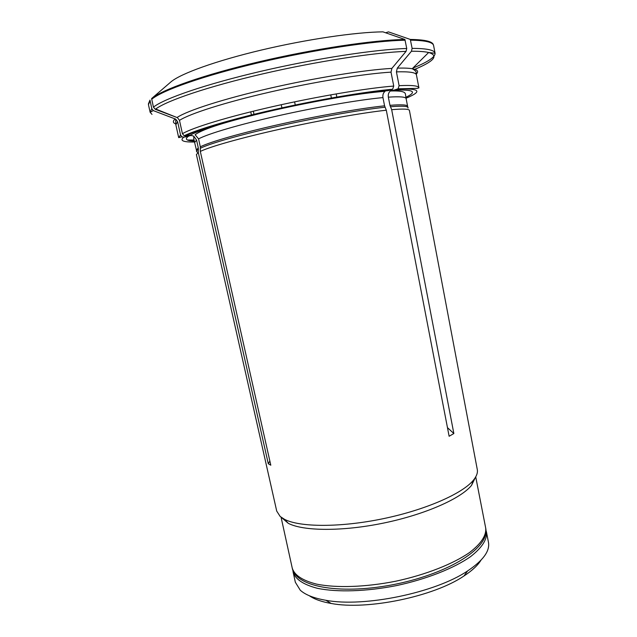 <?xml version="1.0" encoding="UTF-8"?>
<svg xmlns="http://www.w3.org/2000/svg" width="637" height="637" viewBox="0 0 637 637"><rect width="100%" height="100%" fill="white"/><g stroke="black" fill="none" stroke-linecap="round" stroke-linejoin="round"><path stroke-width="0.96" d="M309.327 595.738C314.352 599.234 321.645 601.814 331.216 603.47C367.087 610.397 433.797 596.582 463.967 575.983C472.089 570.656 477.766 565.393 480.991 560.186M293.124 572.098L295.353 582.274L300.282 590.228C305.418 594.862 313.93 598.215 325.841 600.277C363.942 607.579 435.557 592.744 467.63 570.911C483.133 560.528 490.076 550.981 488.46 542.286L486.469 532.062C487.273 539.507 481.986 547.685 470.608 556.587C454.085 568.22 426.742 579.089 396.724 585.546C366.609 591.542 337.196 592.426 317.417 588.309C303.435 584.655 295.337 579.256 293.124 572.098L292.861 570.195M485.951 530.199L486.469 532.062M405.888 97.278C417.713 91.648 413.604 89.307 393.586 90.255L390.354 91.003C388.642 92.484 387.973 94.531 388.347 97.15L389.955 105.328L391.675 109.683C403.205 108.696 409.121 108.951 409.416 110.456L477.288 469.549C477.885 472.742 476.603 476.269 473.45 480.147C462.669 493.564 425.572 509.942 382.893 518.757C340.222 527.611 299.669 527.317 284.452 519.29L280.153 516.448L276.721 511.089L196.395 154.568L198.29 152.498L268.281 463.728L269.857 461.053M399.112 85.692C411.956 85.024 418.557 85.756 418.931 87.882L416.431 74.903C416.001 72.483 409.336 71.471 396.421 71.87L399.112 85.692L398.093 88.79L393.586 90.255M433.391 44.98C432.857 41.509 425.158 39.661 410.308 39.438L412.123 48.388L411.438 51.255L397.289 68.143C403.85 67.952 408.819 68.135 412.219 68.716C417.601 69.688 418.955 71.471 416.279 74.059M475.401 477.439L471.547 485.338C461.013 498.532 425.07 514.505 383.777 523.033C342.491 531.608 303.164 531.226 288.258 523.296L281.594 517.578M148.381 103.998L149.974 100.097L151.781 108.624L153.254 110.591L175.685 119.135L177.619 121.731L180.542 134.948L181.887 136.78L183.759 137.186L188.202 136.414C190.033 135.291 191.912 135.259 193.855 136.318L196.562 140.068L198.29 147.927L198.29 152.498M188.202 136.414C184.483 139.272 186.545 140.833 194.396 141.08M268.296 463.744L270.797 465.209L200.313 151.423L200.305 146.805L198.569 138.882L195.097 134.718C203.904 128.363 228.245 121.516 257.563 114.134M185.67 135.968L190.145 135.195C200.161 129.494 233.285 119.477 275.335 109.97C317.361 100.471 362.867 92.763 388.196 90.653L392.026 89.546C365.781 91.704 318.197 99.738 274.276 109.675C230.315 119.621 195.862 130.067 185.67 135.968L184.141 135.753C195.336 130.243 229.638 119.581 273.982 109.628C318.213 99.619 366.068 91.545 392.655 89.236L392.026 89.546M406.056 51.374C374.986 52.385 316.43 61.391 262.38 73.956C208.283 86.513 166.862 100.59 155.715 109.015L155.269 109.293L153.437 107.143L151.614 98.552C162.101 89.602 203.617 74.84 258.566 61.9C313.452 48.961 373.282 40.02 404.909 39.478L406.74 48.492L406.056 51.374L391.89 68.39L391.014 72.14C364.077 73.757 315.1 81.703 269.984 92.062C224.829 102.43 189.651 113.72 179.483 120.377L182.429 133.706L184.141 135.753M179.483 120.377L177.245 117.375C187.74 110.456 223.523 98.894 269.324 88.368C315.092 77.849 364.651 69.895 391.89 68.39M155.324 109.317L177.014 117.526M151.614 98.552L171.138 81.727C181.004 73.51 215.999 60.834 261.218 50.092C306.397 39.351 355.677 32.129 382.956 31.85L404.909 39.478M253.327 111.196L254.02 114.445M391.014 72.14L393.738 86.059L392.655 89.228M385.082 91.314C383.283 92.779 382.574 94.873 382.956 97.596L384.581 105.83L386.309 110.217C362.453 112.781 320.013 120.282 280.742 129.016C241.439 137.759 210.178 146.614 200.313 151.423M447.453 427.618L453.855 433.542L449.125 436.257L386.309 110.217M330.754 94.857L331.415 98.114M410.308 39.438L388.443 31.866L385.68 32.798M250.747 111.833L251.44 115.082M336.193 93.902L336.854 97.158M295.281 105.113L294.605 101.856M453.855 433.542L391.675 109.683M396.421 71.87L397.289 68.143M408.006 108.099C408.763 106.18 402.887 105.718 390.385 106.721M407.807 107.247L407.616 106.347C407.322 104.763 401.429 104.42 389.955 105.328M407.616 106.347L406.119 98.624C405.785 96.88 399.869 96.386 388.347 97.15M406.04 98.225C422.912 91.226 420.03 88.201 397.408 89.156M414.177 69.584C434.155 61.327 438.981 55.634 428.653 52.497C424.855 51.605 419.122 51.191 411.438 51.255M475.728 476.882L485.697 528.065C486.485 535.43 481.174 543.536 469.772 552.367C453.226 563.92 425.858 574.741 395.824 581.199C365.694 587.195 336.28 588.134 316.501 584.105C302.535 580.53 294.445 575.203 292.248 568.124L281.068 517.196M198.418 149.337C196.714 150.412 196.156 151.248 196.753 151.845L198.298 152.522M198.29 147.927L196.419 150.085L193.752 138.731L193.855 136.318M196.562 140.068L194.723 142.401M152.004 114.397L150.149 112.287L148.445 104.699L150.037 100.837M153.254 110.591L150.149 112.287L151.781 108.624M183.759 137.186C179.475 140.618 183.098 142.226 194.635 142.003M177.619 121.731L175.836 124.733L178.694 137.64L180.542 134.948M187.413 140.005L194.094 139.997M385.011 107.239C361.29 109.699 319.193 117.089 280.24 125.784C241.256 134.471 210.242 143.349 200.432 148.23M384.581 105.83C360.884 108.25 318.85 115.608 279.962 124.287C241.057 132.982 210.091 141.884 200.305 146.805M382.956 97.596C359.188 99.786 317.091 107.024 278.178 115.775C239.249 124.534 208.299 133.682 198.569 138.882M393.738 86.059C366.928 88.137 318.086 96.322 273.026 106.554C227.919 116.778 192.7 127.583 182.429 133.706M151.686 99.292C162.172 90.374 203.721 75.644 258.71 62.697C313.643 49.758 373.505 40.792 405.14 40.219M153.437 107.143C164.004 98.608 205.592 84.227 260.541 71.392C315.434 58.548 375.193 49.399 406.74 48.492M412.123 48.388C426.886 48.412 434.538 50.044 435.071 53.277C435.214 57.107 427.809 62.044 412.84 68.103M410.539 40.179C425.357 40.386 433.049 42.201 433.622 45.641L435.071 53.277L428.653 52.497L412.219 68.716C415.372 70.508 416.662 71.941 416.088 73.008L416.431 74.903M175.645 123.889C172.794 122.814 172.635 121.149 175.175 118.896M463.967 575.983L467.63 570.911M331.216 603.47L325.841 600.277M406.119 98.624L405.546 94.873C405.411 92.668 404.543 90.542 390.362 90.995M471.547 485.338L473.45 480.147M288.258 523.296L284.452 519.29M196.602 150.985L196.419 150.085M385.082 91.306C372.677 92.246 356.72 94.356 337.212 97.644M177.054 117.542L155.715 109.015L155.269 109.293M281.243 104.715L281.928 107.971M418.931 87.882L417.299 88.376L398.109 88.798M181.871 136.812L178.694 137.64M485.697 528.065C490.076 547.645 449.666 572.95 396.405 584.01C343.128 595.014 295.998 587.832 292.248 568.124M175.685 119.135L175.836 124.733"/></g></svg>
